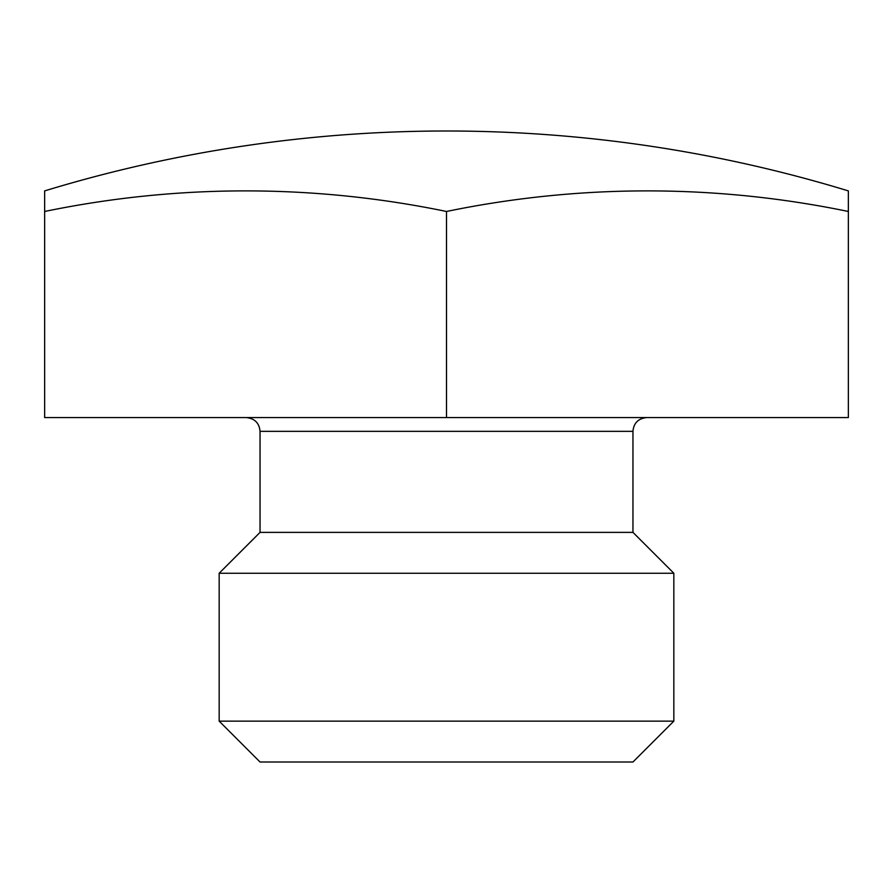<?xml version="1.0" encoding="UTF-8"?>
<svg xmlns="http://www.w3.org/2000/svg" width="893" height="893" viewBox="0 0 893 893"><rect width="100%" height="100%" fill="white"/><g stroke="black" fill="none" stroke-linecap="round" stroke-linejoin="round"><path stroke-width="1.34" d="M44.65 211.474L44.65 417.567L848.35 417.567L848.35 211.474A1317.867 1141.31 90 0 0 446.5 211.474A1317.867 1141.31 -90 0 0 44.65 211.474L44.65 190.901A1377.776 1377.776 0 0 1 848.35 190.901L848.35 211.474M446.5 417.567L446.5 211.474M260.042 431.341L632.958 431.341L632.958 532.384L260.042 532.384L260.042 431.341C259.305 423.048 254.706 418.46 246.267 417.567M260.042 532.384L219.165 573.25L673.835 573.25L632.958 532.384M219.165 721.131L260.042 762.008L632.958 762.008L673.835 721.131L219.165 721.131L219.165 573.25M632.958 431.341C633.695 423.048 638.294 418.46 646.733 417.567M673.835 721.131L673.835 573.25"/></g></svg>
